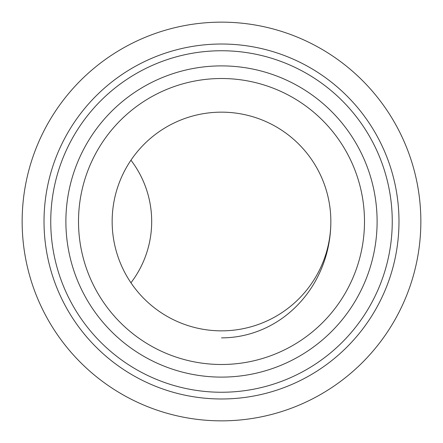 <?xml version="1.0" encoding="UTF-8"?>
<svg xmlns="http://www.w3.org/2000/svg" width="443" height="443" viewBox="0 0 443 443"><rect width="100%" height="100%" fill="white"/><g stroke="black" fill="none" stroke-linecap="round" stroke-linejoin="round"><path stroke-width="0.66" d="M221.5 44.018A177.482 177.482 0 0 1 375.204 310.238A177.482 177.482 0 0 1 67.796 310.238A177.482 177.482 0 0 1 221.5 44.018M221.5 50.751A170.749 170.749 0 0 1 369.373 306.877A170.749 170.749 0 0 1 73.627 306.877A170.749 170.749 0 0 1 221.5 50.751M221.5 65.891A155.609 155.609 0 0 1 356.261 299.307A155.609 155.609 0 0 1 86.739 299.307A155.609 155.609 0 0 1 221.5 65.891M221.5 364.495A142.995 142.995 0 0 0 345.335 150.005A142.995 142.995 0 0 0 97.665 150.005A142.995 142.995 0 0 0 221.5 364.495M221.5 330.849A109.349 109.349 0 0 0 316.197 166.828A109.349 109.349 0 0 0 126.803 166.828A109.349 109.349 0 0 0 221.5 330.849M330.849 221.5A116.365 109.349 -90 0 1 221.5 337.865M130.945 160.205A100.938 100.938 0 0 1 130.945 282.795A100.938 100.938 0 0 0 130.945 160.205M420.85 221.5A199.35 199.35 0 0 1 121.825 394.143A199.35 199.35 0 0 1 121.825 48.857A199.35 199.35 0 0 1 420.85 221.5"/></g></svg>
